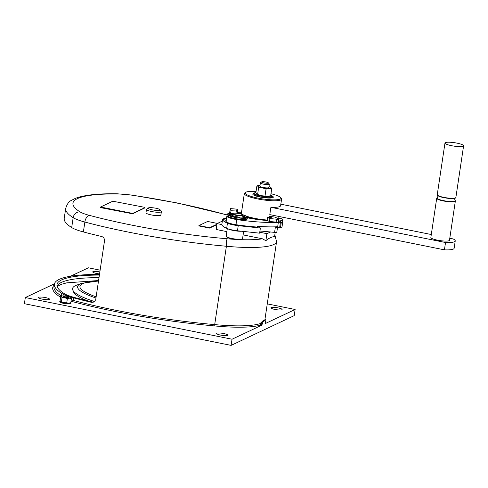 <?xml version="1.0" encoding="UTF-8"?>
<svg xmlns="http://www.w3.org/2000/svg" width="488" height="488" viewBox="0 0 488 488"><rect width="100%" height="100%" fill="white"/><g stroke="black" fill="none" stroke-linecap="round" stroke-linejoin="round"><path stroke-width="0.73" d="M455.231 240.944L454.139 248.264A18.831 3.465 -171.5 0 1 444.428 249.844L445.526 242.518A18.831 3.465 -171.5 0 0 455.231 240.944A18.831 3.465 -171.5 0 0 453.139 238.931L449.784 238.254M431.3 234.527L280.826 204.185M444.428 249.844L269.797 214.629L270.889 207.309A18.831 3.465 8.5 0 0 280.594 205.729L281.582 199.141A18.831 3.465 -171.5 0 1 257.518 198.921A18.831 3.465 -171.5 0 1 244.329 193.571A18.831 3.465 -171.5 0 1 244.756 192.98L245.592 192.382A18.08 3.325 -171.5 0 1 256.048 191.516M445.526 242.518L270.889 207.309M244.329 193.571L241.432 212.975A18.831 3.465 8.5 0 0 244.153 215.287M246.977 216.367A18.831 3.465 8.5 0 0 254.62 218.325A18.831 3.465 8.5 0 0 267.162 220.021M278.611 218.752A18.831 3.465 8.5 0 0 278.678 218.545L278.99 216.483M241.536 212.268A15.067 2.769 8.5 0 0 238.376 212.298A24.479 4.502 8.5 0 0 237.485 212.524M280.49 221.93L282.698 222.296L281.991 227.06A24.479 4.502 8.5 0 1 280.502 227.487A15.067 2.769 8.5 0 1 277.501 227.524M278.648 218.667L281.558 218.654A24.479 4.502 8.5 0 1 282.936 219.508A15.067 2.769 8.5 0 1 282.942 219.691L282.552 222.272M278.66 219.801A19.209 3.532 -171.5 0 1 278.526 220.82M270.974 193.748A18.08 3.325 -171.5 0 1 280.722 197.634A18.08 3.325 -171.5 0 1 257.847 198.085A18.08 3.325 -171.5 0 1 245.592 192.382M254.87 192.498A3.013 0.555 8.5 0 0 254.834 192.565A3.013 0.555 8.5 0 0 255.139 192.87M272.139 196.03A10.376 1.909 -171.5 0 1 273.329 197.158A10.376 1.909 -171.5 0 1 260.067 197.036A10.376 1.909 -171.5 0 1 252.808 194.09A10.376 1.909 -171.5 0 1 254.272 193.358A10.376 1.909 -171.5 0 0 252.802 194.096M272.139 196.048A10.376 1.909 -171.5 0 1 273.323 197.164M255.486 219.216A18.404 3.385 -171.5 0 1 254.626 219.045A18.404 3.385 -171.5 0 1 248.014 217.404M255.956 192.156A3.013 0.555 8.5 0 0 254.858 192.418A3.013 0.555 8.5 0 0 255.364 192.821M278.929 220.948A15.067 2.769 8.5 0 0 282.137 220.405A15.067 2.769 8.5 0 0 282.942 219.691M267.107 220.387A18.831 3.465 -171.5 0 1 254.565 218.691A18.831 3.465 -171.5 0 1 247.88 217.038M242.072 214.488A18.831 3.465 -171.5 0 1 241.609 214.031A18.831 3.465 -171.5 0 1 241.432 213.164M241.371 213.482L237.442 212.823M241.42 213.707A19.587 3.605 8.5 0 0 240.828 214.031M280.368 222.766A15.067 2.769 8.5 0 0 281.216 222.729A24.479 4.502 8.5 0 0 282.698 222.296M241.151 214.128A19.209 3.532 -171.5 0 1 241.231 214.073L241.505 213.878M281.216 222.729L280.502 227.487M280.722 197.634L281.35 198.445A18.831 3.465 -171.5 0 1 281.582 199.141M436.717 198.262L430.855 237.485A9.418 1.732 8.5 0 0 438.669 240.389A9.418 1.732 8.5 0 0 449.082 240.675A9.418 1.732 8.5 0 0 449.485 240.267L455.347 201.05A9.418 1.732 8.5 0 1 454.944 201.452A9.418 1.732 8.5 0 1 444.531 201.166A9.418 1.732 8.5 0 1 436.717 198.262L437.303 197.597A9.26 1.702 8.5 0 0 443.427 200.623A9.26 1.702 8.5 0 0 454.84 201.123A9.26 1.702 8.5 0 0 454.981 200.239L455.347 201.05M463.197 146.211A9.418 1.732 8.5 0 0 463.6 145.808A9.418 1.732 8.5 0 0 455.792 142.905A9.418 1.732 8.5 0 0 445.379 142.618A9.418 1.732 8.5 0 0 444.977 143.027A9.418 1.732 8.5 0 0 452.785 145.924A9.418 1.732 8.5 0 0 463.197 146.211M98.515 280.96L81.606 283.357L76.866 285.059A68.924 12.676 8.5 0 0 72.773 289.988A68.924 12.676 8.5 0 0 94.715 301.578M72.773 289.988L73.603 292.037A67.795 12.468 8.5 0 0 87.938 300.925M227.066 214.885L176.93 202.916L131.949 195.072L117.151 193.785A6.405 3.745 90.7 0 1 117.992 193.962A106.585 19.605 8.5 0 0 80.002 211.871A23.729 4.368 -171.5 0 0 89.212 215.318A6.405 3.257 104.8 0 0 84.857 222.052L83.381 231.934A173.246 31.866 8.5 0 0 101.632 236.491C103.657 237.18 104.615 238.662 104.493 240.944L95.709 299.705L94.202 301.987L91.781 302.395A173.246 31.866 8.5 0 1 73.529 297.839A30.128 5.545 -171.5 0 1 61.836 293.459L61.451 296.021A1.129 1.025 -57.8 0 1 61.433 296.137M83.381 231.934A30.128 5.545 -171.5 0 1 71.687 227.554A112.99 20.783 8.5 0 1 64.221 218.331L65.697 208.443A112.99 20.783 8.5 0 0 73.163 217.672L71.687 227.554M227.304 228.597L226.176 236.149A8.284 1.525 8.5 0 0 226.273 236.454L226.591 236.863A7.912 1.458 8.5 0 0 232.026 238.821A7.912 1.458 8.5 0 0 236.21 239.443A7.912 1.458 8.5 0 0 239.285 239.596A7.912 1.458 8.5 0 0 241.956 239.163L242.377 238.864A8.284 1.525 8.5 0 0 242.56 238.601L243.634 231.446M221.845 224.584L217.026 223.608L216.147 229.47L226.847 231.623M243.115 234.905L262.416 238.797L265.868 240.688C268.949 238.114 271.853 236.747 274.573 236.589L275.195 232.41M144.863 207.9L132.657 213.787L101.571 207.815L100.516 207.388L100.571 207.022L112.819 201.215L143.905 207.186L144.96 207.614L144.838 208.047M217.404 223.431L207.626 221.46L198.921 225.56L198.866 225.926L209.559 228.085L216.867 224.639M146.479 209.407L145.973 212.78A7.533 1.385 8.5 0 0 152.226 215.098A7.533 1.385 8.5 0 0 160.552 215.33A7.533 1.385 8.5 0 0 160.875 215.007L161.382 211.633A7.533 1.385 -171.5 0 1 161.058 211.957A7.533 1.385 -171.5 0 1 152.726 211.731A7.533 1.385 -171.5 0 1 146.479 209.407A7.533 1.385 -171.5 0 1 146.65 209.175L148.321 207.98A6.027 1.11 -171.5 0 1 148.444 207.906A6.027 1.11 -171.5 0 1 154.55 207.998A6.027 1.11 -171.5 0 1 160.034 209.73A6.027 1.11 -171.5 0 1 159.851 210.206A6.027 1.11 -171.5 0 1 152.64 209.925A6.027 1.11 -171.5 0 1 148.321 207.98M100.571 207.022L132.712 213.421L144.893 207.681M198.921 225.56L209.614 227.719L209.559 228.085M209.614 227.719L216.922 224.273M94.214 301.974L92.555 302.029A170.611 31.385 8.5 0 1 74.938 297.631A27.493 5.057 -171.5 0 1 64.27 293.636A110.349 20.301 8.5 0 1 56.974 284.626A110.349 20.301 8.5 0 1 99.393 275.067M99.485 274.451A112.99 20.783 8.5 0 0 54.369 284.236A112.99 20.783 8.5 0 0 61.836 293.459M71.041 301.224A31.262 5.752 -171.5 0 0 72.377 301.59A174.381 32.08 8.5 0 0 115.272 311.515A174.381 32.08 8.5 0 0 214.83 325.947L214.696 324.599A67.795 12.468 8.5 0 0 259.97 323.672L260.787 324.123L263.38 320.427L264.459 320.647A6.405 1.671 101.4 0 0 262.007 324.74L261.757 325.215L232.032 339.227L25.321 297.546L54.455 283.815M214.83 325.947A68.924 12.676 8.5 0 0 260.769 325.02L260.787 324.123M267.265 303.871L295.13 309.49L265.399 323.501L265.265 323.209A6.405 1.671 101.4 0 0 264.459 320.647M274.89 309.435A5.649 1.037 8.5 0 0 282.107 309.502A5.649 1.037 8.5 0 0 278.154 307.897A5.649 1.037 8.5 0 0 270.931 307.83A5.649 1.037 8.5 0 0 274.89 309.435M99.857 271.944A5.649 1.037 8.5 0 0 92.732 271.895A5.649 1.037 8.5 0 0 96.691 273.5A5.649 1.037 8.5 0 0 99.564 273.939M220.491 335.073A5.649 1.037 8.5 0 0 227.713 335.14A5.649 1.037 8.5 0 0 223.754 333.536A5.649 1.037 8.5 0 0 216.538 333.469A5.649 1.037 8.5 0 0 220.491 335.073M42.297 299.138A5.649 1.037 8.5 0 0 49.514 299.205A5.649 1.037 8.5 0 0 45.561 297.601A5.649 1.037 8.5 0 0 38.339 297.534A5.649 1.037 8.5 0 0 42.297 299.138M70.492 276.257L88.419 267.808L100.125 270.169M295.13 309.49L294.209 315.638L231.111 345.382L24.4 303.701L25.321 297.546M261.757 325.215L260.769 325.02L259.97 323.672L263.349 320.421M232.032 339.227L231.111 345.382M80.002 211.871A6.405 5.807 -57.8 0 0 73.163 217.672A30.128 5.545 -171.5 0 0 84.857 222.052A173.246 31.866 8.5 0 0 127.472 231.91A173.246 31.866 8.5 0 0 226.401 246.251C226.865 242.383 226.609 239.846 225.633 238.632A61.39 11.291 8.5 0 0 236.21 239.443M264.624 320.714A67.795 12.468 8.5 0 0 264.856 319.988L276.568 241.633A67.795 12.468 8.5 0 1 226.401 246.251L214.696 324.599A173.246 31.866 8.5 0 1 115.766 310.264A173.246 31.866 8.5 0 1 73.145 300.401A30.128 5.545 -171.5 0 1 71.242 299.876M226.273 236.454A8.284 1.525 8.5 0 0 231.977 238.504A8.284 1.525 8.5 0 0 242.377 238.864M241.658 231.233A8.284 1.525 -171.5 0 1 233.179 230.452A8.284 1.525 -171.5 0 1 228.128 228.896M226.633 217.788A31.635 5.819 8.5 0 0 222.51 219.954L221.857 224.346A31.635 5.819 8.5 0 0 223.534 226.658A31.635 5.819 8.5 0 0 226.682 228.341A10.547 1.94 8.5 0 0 237.479 230.781L238.248 225.657L260.379 228.042L259.177 226.7L257.505 226.524M260.379 228.042L259.61 233.172L237.479 230.781M228.872 213.53L229.842 211.603A31.635 5.819 8.5 0 1 229.903 211.597L230.531 213.402M230.659 213.396L231.056 210.737L230.342 208.669L229.903 211.597M235.954 213.201L236.284 211.005L231.056 210.737M226.542 218.404L226.206 218.16A0.47 0.439 126.9 0 0 225.517 218.38A0.47 0.439 126.9 0 0 225.645 218.911L226.383 219.466M278.508 220.814A5.27 0.97 -171.5 0 1 280.496 221.9L279.728 227.024A5.27 0.97 -171.5 0 1 277.873 227.481L277.983 226.749A5.27 0.97 -171.5 0 1 277.684 226.749A57.157 10.516 -171.5 0 1 257.53 226.347L257.42 227.079A57.157 10.516 -171.5 0 1 251.308 226.566A57.157 10.516 -171.5 0 1 235.985 224.7A10.547 1.94 -171.5 0 1 226.115 221.259L226.877 216.135A10.547 1.94 -171.5 0 1 227.024 215.885M277.513 227.445L276.812 232.16A3.013 0.555 -171.5 0 1 274.585 232.367L259.939 230.97M269.248 217.66L269.248 216.477L270.084 216.398L274.598 217.05L278.251 218.569A3.013 0.555 -171.5 0 1 278.782 218.978A3.013 0.555 -171.5 0 1 276.556 219.185L269.931 218.557L269.492 221.485L276.116 222.113A3.013 0.555 -171.5 0 0 278.343 221.912L278.782 218.978M269.406 216.611L271.535 217.764A30.128 5.545 -171.5 0 1 267.528 217.556L269.931 218.557M280.496 221.9A5.27 0.97 -171.5 0 1 278.337 222.357A57.157 10.516 -171.5 0 1 252.076 221.442A57.157 10.516 -171.5 0 1 236.753 219.569A10.547 1.94 -171.5 0 1 226.877 216.135M277.684 226.749L278.337 222.357M277.873 227.481L275.348 227.243L274.585 232.367M247.941 217.922A30.128 5.545 -171.5 0 0 263.471 220.186A30.128 5.545 -171.5 0 0 267.089 220.484L267.528 217.556M267.089 220.484L269.492 221.485M235.985 224.7L236.753 219.569M234.478 219.027A9.79 1.8 8.5 0 0 246.995 219.124M242.597 214.854L242.908 215.263A5.27 0.97 -171.5 0 1 242.975 215.458A5.27 0.97 -171.5 0 1 236.235 215.391A5.27 0.97 -171.5 0 1 232.544 213.896A5.27 0.97 -171.5 0 1 232.666 213.732L233.081 213.433A4.898 0.903 -171.5 0 1 239.23 213.64A4.898 0.903 -171.5 0 1 242.597 214.854A4.898 0.903 -171.5 0 1 236.399 214.976A4.898 0.903 -171.5 0 1 233.081 213.433A10.547 1.94 8.5 0 0 227.152 214.305A10.547 1.94 8.5 0 0 234.539 217.3A10.547 1.94 8.5 0 0 248.014 217.422A10.547 1.94 8.5 0 0 242.609 214.873M232.965 213.518A10.169 1.873 8.5 0 0 227.524 214.36A10.169 1.873 8.5 0 0 234.649 217.251A10.169 1.873 8.5 0 0 247.642 217.367A10.169 1.873 8.5 0 0 242.689 214.97M229.421 215.794A8.217 1.513 -171.5 0 1 229.519 215.733L229.689 215.653A8.217 1.513 -171.5 0 1 229.988 215.556L232.392 214.921M232.434 214.982L229.519 215.733L232.782 214.818M238.376 217.861L238.162 216.953A5.27 0.97 -171.5 0 1 236.058 216.611A5.27 0.97 -171.5 0 1 234.197 216.154L232.996 216.886M244.506 218.569L242.359 216.977A5.27 0.97 -171.5 0 1 239.327 217.069L239.382 217.984M244.854 218.404L242.719 216.818L242.652 217.191L242.707 216.812A5.27 0.97 -171.5 0 0 242.792 216.672L242.975 215.458M232.093 216.66L233.374 215.879L232.52 216.77M233.313 216.282L233.374 215.879A5.27 0.97 -171.5 0 1 232.361 215.116L232.544 213.896M239.541 218.002L239.266 217.483M222.51 219.954A31.635 5.819 8.5 0 0 222.546 220.43L222.656 219.698L224.858 219.874A29.378 5.405 8.5 0 0 226.164 221.515M232.276 224.224A5.27 0.97 -171.5 0 1 231.458 223.839M228.75 222.998A29.378 5.405 8.5 0 0 229.384 223.291A8.461 1.555 8.5 0 0 241.371 225.444M222.656 219.698A31.635 5.819 8.5 0 0 224.303 221.534A31.635 5.819 8.5 0 0 227.445 223.217A10.547 1.94 8.5 0 0 238.248 225.657M237.284 213.329L237.833 209.657A18.831 3.465 8.5 0 0 236.265 210.743A18.831 3.465 8.5 0 0 236.284 211.005M237.833 209.657L236.314 209.084L230.708 208.638A31.635 5.819 8.5 0 0 230.342 208.669M270.511 231.977L266.918 233.673L265.868 240.688M217.026 223.608L222.339 221.101M266.918 233.673L259.75 232.227M259.933 231.013A9.79 1.8 8.5 0 0 262.55 231.221M255.895 192.742A9.04 1.665 8.5 0 0 254.254 193.425L254.126 194.303A9.04 1.665 8.5 0 0 260.452 196.871A9.04 1.665 8.5 0 0 272.005 196.975L272.133 196.097A9.04 1.665 8.5 0 0 270.791 194.974M254.254 193.425A9.04 1.665 8.5 0 0 260.586 195.993A9.04 1.665 8.5 0 0 272.133 196.097M256.792 194.218L256.773 194.206A6.777 1.244 8.5 0 0 256.792 194.218A6.777 1.244 8.5 0 0 261.239 195.688A6.777 1.244 8.5 0 0 267.772 196.347A6.777 1.244 8.5 0 0 269.48 196.109L270.688 195.67L267.772 196.347L261.239 195.688L256.657 194.102L255.877 192.681L256.883 185.952L257.841 186.196A6.777 1.244 8.5 0 0 262.416 187.776A6.777 1.244 8.5 0 0 268.955 188.435L271.694 188.935L270.791 187.41M265.027 195.847L266.033 189.112L268.955 188.435A6.777 1.244 8.5 0 0 270.913 187.514A6.777 1.244 8.5 0 0 270.779 187.404A6.777 1.244 8.5 0 0 268.986 186.605M270.688 195.67L271.694 188.935M260.043 185.269A6.777 1.244 8.5 0 0 259.799 185.275A6.777 1.244 8.5 0 0 258.091 185.507A6.777 1.244 8.5 0 0 257.841 186.196L258.628 187.618L262.416 187.776L266.033 189.112M258.091 185.507L256.883 185.952M260.397 182.89L259.909 186.184A4.52 0.83 8.5 0 0 263.654 187.581A4.52 0.83 8.5 0 0 268.656 187.715A4.52 0.83 8.5 0 0 268.845 187.52L269.339 184.226A4.52 0.83 -171.5 0 1 269.144 184.421A4.52 0.83 -171.5 0 1 264.148 184.287A4.52 0.83 -171.5 0 1 260.397 182.89A4.52 0.83 -171.5 0 1 260.5 182.75A4.52 0.83 -171.5 0 1 260.592 182.695M261.824 181.817A3.392 0.622 -171.5 0 1 265.259 181.865A3.392 0.622 -171.5 0 1 268.345 182.835A3.392 0.622 -171.5 0 1 268.241 183.11A3.392 0.622 -171.5 0 1 264.185 182.951A3.392 0.622 -171.5 0 1 261.757 181.853A3.392 0.622 -171.5 0 1 261.824 181.817M268.345 182.835L269.284 184.061A4.52 0.83 -171.5 0 1 269.339 184.226M257.621 194.352L258.628 187.618M160.034 209.73L161.284 211.359A7.533 1.385 -171.5 0 1 161.382 211.633M60.262 300.87A5.649 1.037 8.5 0 0 59.823 301.188L59.731 301.773A5.649 1.037 8.5 0 0 63.69 303.377A5.649 1.037 8.5 0 0 70.906 303.445L70.998 302.859A5.649 1.037 8.5 0 0 70.839 302.56M59.823 301.188A5.649 1.037 8.5 0 0 63.775 302.792A5.649 1.037 8.5 0 0 70.998 302.859M66.734 302.804L63.995 302.688L60.774 301.621A4.898 0.903 8.5 0 0 60.787 301.627A4.898 0.903 8.5 0 0 63.995 302.688A4.898 0.903 8.5 0 0 68.716 303.164A4.898 0.903 8.5 0 0 69.949 302.999L70.821 302.676L68.716 303.164L66.734 302.804L67.35 298.674L69.461 298.186L71.437 298.546L70.784 297.448A4.898 0.903 8.5 0 0 67.57 296.381A4.898 0.903 8.5 0 0 62.848 295.905A4.898 0.903 8.5 0 0 61.616 296.07A4.898 0.903 8.5 0 0 61.433 296.57A4.898 0.903 8.5 0 0 64.739 297.711A4.898 0.903 8.5 0 0 69.461 298.186A4.898 0.903 8.5 0 0 70.87 297.521A4.898 0.903 8.5 0 0 70.778 297.442L70.79 297.448M70.821 302.676L71.437 298.546M60.689 301.547L60.122 300.523L60.738 296.393L61.433 296.57L62 297.595L64.739 297.711L67.35 298.674M61.616 296.07L60.738 296.393M68.71 296.966A2.562 0.47 8.5 0 0 66.38 296.228A2.562 0.47 8.5 0 0 63.782 296.192A2.562 0.47 8.5 0 0 63.733 296.222A2.562 0.47 8.5 0 0 65.569 297.046A2.562 0.47 8.5 0 0 68.631 297.168A2.562 0.47 8.5 0 0 68.71 296.966L69.022 297.369A2.94 0.543 -171.5 0 1 68.936 297.607A2.94 0.543 -171.5 0 1 65.416 297.466A2.94 0.543 -171.5 0 1 63.312 296.521A2.94 0.543 -171.5 0 1 63.373 296.484M61.384 301.724L62 297.595M437.315 197.591A9.26 1.702 8.5 0 0 437.303 197.597C437.87 197.353 437.974 196.652 437.614 195.499A9.26 1.702 8.5 0 0 446.245 198.067A9.26 1.702 8.5 0 0 455.28 198.152A9.26 1.702 8.5 0 0 455.298 198.146C454.725 198.39 454.621 199.086 454.981 200.239M437.614 195.499L437.254 194.694A9.418 1.732 8.5 0 0 445.062 197.597A9.418 1.732 8.5 0 0 455.475 197.884A9.418 1.732 8.5 0 0 455.877 197.481L455.298 198.146M96.136 296.844A61.97 11.401 -171.5 0 1 98.491 281.112M81.606 283.357A64.227 11.816 8.5 0 0 95.965 298.009M117.992 193.962A23.729 4.368 -171.5 0 1 131.937 195.182L131.949 195.072M89.212 215.318A166.847 30.689 8.5 0 0 130.253 224.816A166.847 30.689 8.5 0 0 225.633 238.632M239.285 239.596A61.39 11.291 8.5 0 0 262.416 238.797M227.042 215.043A166.847 30.689 8.5 0 0 176.595 202.971A166.847 30.689 8.5 0 0 131.937 195.182M132.712 213.421L132.657 213.787M101.626 207.449L101.571 207.815M130.851 213.341L130.796 213.707M92.555 302.029L91.781 302.395M73.529 297.839L73.145 300.401A1.129 0.573 104.8 0 1 72.377 301.59M261.019 324.544L262.007 324.74M60.61 297.265A31.262 5.752 -171.5 0 1 60.25 297.046A114.119 20.99 8.5 0 1 54.26 284.98M265.234 322.513A68.924 12.676 8.5 0 0 265.033 318.823M61.561 296.088A30.128 5.545 -171.5 0 1 61.451 296.021A112.99 20.783 8.5 0 1 53.985 286.798L54.369 284.236M60.652 296.997A1.129 1.025 -57.8 0 1 60.25 297.046M275.409 226.835L275.348 227.243M276.556 219.185L276.116 222.113M234.374 218.398A10.547 1.94 8.5 0 0 247.849 218.52C246.373 220.375 241.908 220.546 234.441 219.033C226.688 217.142 227.335 216.672 226.987 215.403A10.547 1.94 8.5 0 0 234.374 218.398M247.105 217.849A10.169 1.873 8.5 0 0 242.871 216.16M246.483 218.032A9.79 1.8 8.5 0 0 243.219 216.721M244.451 217.483A8.54 1.574 -171.5 0 1 245.604 218.16M229.244 215.72A8.54 1.574 -171.5 0 1 230.543 215.409M231.94 215.037A9.79 1.8 8.5 0 0 228.439 215.33M242.823 216.477L244.933 217.788A8.217 1.513 -171.5 0 1 245.409 218.179M226.682 228.341L227.445 223.217M99.009 277.629A110.349 20.301 8.5 0 0 57.011 285.938M232.441 214.604A10.169 1.873 8.5 0 0 227.896 214.976M241.902 214.409L241.609 214.031M455.877 197.481L463.6 145.808M437.254 194.694L444.977 143.027M117.151 193.785C98.32 193.48 84.424 194.993 75.463 198.317L71.333 200.409C68.845 201.544 66.966 204.222 65.697 208.443M144.96 207.614L144.906 207.98M276.568 241.633L274.823 234.905M236.192 224.999L231.092 223.705M269.248 216.477L269.071 217.648M247.849 218.52L248.014 217.422M237.363 213.341L237.924 209.596M57.145 286.493L61.445 284.284L66.697 282.863L98.576 280.521M63.733 296.222L63.312 296.521M226.987 215.403L227.152 214.305M261.757 181.853L260.5 182.75"/></g></svg>
